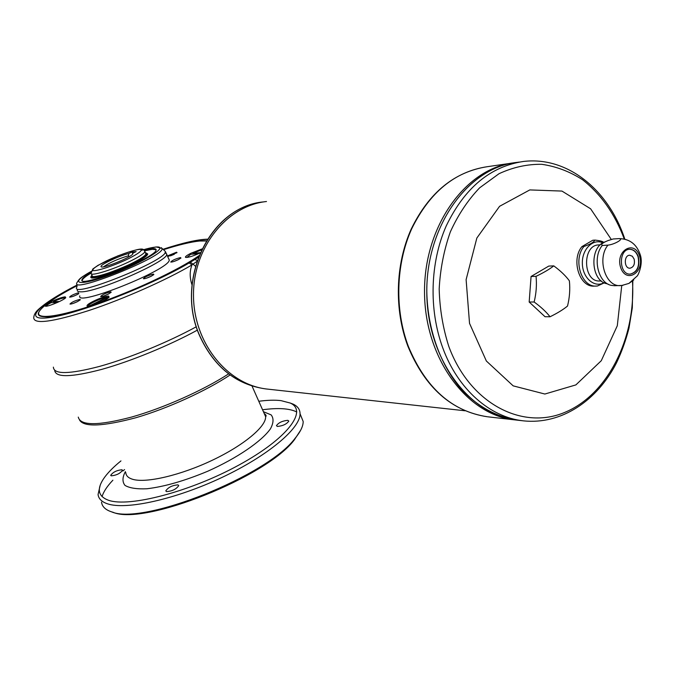 <?xml version="1.0" encoding="UTF-8"?>
<svg xmlns="http://www.w3.org/2000/svg" width="675" height="675" viewBox="0 0 675 675"><rect width="100%" height="100%" fill="white"/><g stroke="black" fill="none" stroke-linecap="round" stroke-linejoin="round"><path stroke-width="1.01" d="M604.311 282.842L597.409 286.014L594.388 286.124M592.954 240.233L594.751 240.123C594.127 242.038 590.507 244.164 583.9 246.502C572.856 259.681 581.361 287.137 595.974 286.09L597.409 286.014M607.947 245.135L602.243 245.464C600.775 244.342 602.699 242.713 608.032 240.587L613.178 238.975L618.908 238.621C624.687 238.494 614.554 244.519 607.947 245.135C596.793 258.601 605.365 286.689 620.114 285.626L620.688 285.609M633.749 279.973L628.948 283.399L621.548 285.559M592.768 240.249L581.917 246.62L583.9 246.502M639.529 255.977C634.34 239.355 615.119 250.83 620.654 267.502C626.071 284.15 644.996 272.354 639.529 255.977M602.243 245.464C592.169 257.673 598.109 283.095 611.432 285.39L614.79 285.727M604.682 241.971C589.148 247.151 590.878 281.095 606.758 283.694L608.487 284.327M638.314 256.719C636.559 251.902 633.715 249.421 629.809 249.286C618.308 249.033 618.781 274.911 630.248 274.126C637.428 272.287 640.111 266.482 638.314 256.719M132.798 254.003L132.882 253.167L132.874 253.901C131.009 257.504 101.233 269.409 101.064 266.625C99.613 264.988 119.441 255.631 128.731 253.53L128.512 255.749C118.117 258.846 109.814 262.524 103.604 266.785M128.731 253.53L131.988 251.969L136.148 251.598L132.882 253.167M132.806 253.901L131.988 251.969M128.942 256.778L128.512 255.749M145.623 253.252L145.943 254.019C145.1 256.002 140.054 259.267 130.79 263.832C113.375 272.388 90.509 279.256 92.146 275.543L91.429 273.89M91.935 275.054L91.547 275.788C88.543 282.572 146.441 259.411 146.543 253.792L145.42 252.779M600.278 244.856L598.902 244.932C581.993 244.645 582.736 282.066 599.586 280.986L599.906 280.977M630.231 274.126C637.242 272.109 639.849 266.313 638.044 256.736C636.289 251.918 633.454 249.446 629.539 249.303M634.146 259.107L632.357 256.255L629.716 255.234C623.692 255.082 623.936 268.633 629.952 268.211C633.69 267.233 635.091 264.203 634.146 259.107M630.003 268.203C633.698 267.182 635.074 264.153 634.137 259.107L632.34 256.255L629.648 255.234M569.371 280.825C570.248 289.204 569.624 297.616 567.515 306.045C563.22 309.597 557.398 313.166 550.032 316.769C546.252 311.884 540.962 306.965 534.144 301.995C536.254 293.406 536.887 284.85 536.051 276.328C543.493 272.759 549.408 269.283 553.795 265.882C560.52 270.852 565.717 275.839 569.371 280.825M512.578 163.004C464.729 169.189 423.571 227.289 424.533 293.06C425.005 358.847 467.1 415.032 514.654 419.858L515.548 419.934M513.776 162.835C465.691 168.278 423.892 226.176 424.533 292.258C424.693 358.341 466.898 415.024 514.671 419.858L515.219 419.918M514.966 162.658C467.058 168.843 425.841 227.087 426.802 293.026C427.275 358.982 469.42 415.294 517.033 420.128L517.598 420.188M517.042 420.103L520.273 420.415M519.185 162.076L517.126 162.371C468.796 167.206 426.414 225.062 426.802 291.558C427.469 328.894 440.159 364.517 461.008 389.053C477.292 406.358 496.733 416.981 517.05 420.128L514.671 419.858M611.339 239.515L590.6 208.786L561.954 191.076L529.799 189.92L499.576 206.314L476.854 238.03L466.113 279.627L469.53 323.359L486.363 361.015L513.177 385.864L544.868 394.031L575.885 384.902L601.273 360.72L617.296 325.755L621.751 285.542M264.743 201.732C225.382 206.837 192.51 249.21 193.506 296.629C194.105 344.056 228.218 385.104 267.477 389.104L265.52 388.884C236.047 384.632 214.144 366.964 199.8 335.88C174.336 279.973 211.081 205.976 263.756 201.884M266.49 201.513C226.766 205.647 192.949 247.776 193.497 295.582C193.641 343.398 227.914 385.087 267.486 389.104L465.176 410.788M581.917 246.62C570.89 259.765 579.386 287.179 593.992 286.132M550.032 316.769L545.029 316.718L529.175 302.02L531.073 276.48L548.775 266.077L553.795 265.882M534.144 301.995L529.175 302.02M536.051 276.328L531.073 276.48M290.014 402.95L293.203 404.156C297.7 406.274 299.978 409.463 300.046 413.724C300.518 428.186 268.186 455.693 221.872 477.495C175.635 499.365 125.71 510.308 107.266 503.736C101.655 501.803 98.584 498.724 98.061 494.513L100.195 485.266M120.96 460.907C113.864 466.653 108.413 472.112 104.608 477.284C96.474 488.548 97.74 496.201 108.422 500.234C128.984 507.71 190.747 491.552 239.11 464.94C287.668 438.429 308.062 410.729 290.216 403.043L281.019 400.629C274.885 399.895 267.469 400.115 258.787 401.271M287.812 420.323C282.369 420.863 278.573 422.651 276.429 425.689L277.4 426.448C282.833 425.933 286.639 424.145 288.816 421.09L287.812 420.323M121.972 469.749C116.767 470.264 113.003 472.129 110.692 475.318L111.24 475.841C116.438 475.335 120.201 473.479 122.538 470.273L121.972 469.749M177.981 484.869C172.268 485.308 168.21 487.316 165.788 490.902L166.514 491.602C172.218 491.189 176.293 489.189 178.732 485.595L177.981 484.869M101.52 502.141C102.085 506.427 105.182 509.574 110.818 511.583L111.459 511.802C142.442 525.749 267.553 475.706 295.043 438.37C300.502 431.781 303.218 426.153 303.176 421.487L300.392 414.602M296.806 411.978C289.533 408.392 278.117 407.658 262.558 409.776M124.554 469.597L122.858 470.99M112.885 480.203C107.139 486.228 103.528 491.704 102.052 496.631M300.788 430L294.401 439.746C267.199 476.702 143.75 526.078 113.046 512.283L112.033 511.979M88.518 306.121L88.374 305.8C88.298 304.079 102.431 297.599 107.114 297.194L89.201 306.028M77.262 301.725L80.308 299.835L80.013 299.379C74.967 300.645 71.617 302.198 69.972 304.054C71.128 304.206 73.567 303.429 77.262 301.725M77.768 301.463L73.187 303.413M78.452 292.756C73.457 294.334 70.504 295.793 69.601 297.127C71.769 297.025 74.849 295.869 78.848 293.65M76.908 294.739L72.976 296.401M167.813 256.567L177.027 252.636L176.58 252.214L167.527 255.876M174.344 254.264L170.438 255.867M178.343 259.656L180.951 258.036L180.495 257.572C175.483 258.837 172.226 260.331 170.733 262.035C171.965 262.212 174.496 261.419 178.343 259.656M178.453 259.605L173.914 261.47M151.082 276.303L153.858 274.565L153.453 274.067C148.289 275.349 144.931 276.902 143.378 278.716C144.627 278.893 147.201 278.092 151.082 276.303M151.478 276.109L146.475 278.176M91.024 272.388C85.43 275.704 82.409 278.142 81.953 279.72C77.844 288.866 156.009 257.605 156.085 250.062C156.372 248.906 155.056 248.459 152.153 248.712L144.214 250.273M144.61 250.813L152.407 249.303L156.136 249.758M82.181 280.547L82.207 280.311C82.654 278.75 85.615 276.337 91.091 273.071M146.104 252.948L147.69 254.028C147.597 259.85 87.801 283.762 90.906 276.742L91.597 275.628M206.314 240.967L199.513 241.017C190.78 241.937 178.757 244.831 163.451 249.708M77.093 285.66C58.379 295.422 46.204 303.404 40.576 309.597C31.683 319.688 52.684 318.752 91.935 305.522C131.043 292.402 179.179 269.814 198.982 255.639M108.472 296.03C105.03 296.384 100.077 298.08 93.639 301.118C88.695 303.615 86.527 305.243 87.126 306.011C88.56 307.522 106.861 300.122 109.164 297.101L108.472 296.03M65.197 296.84C62.184 297.16 57.645 298.738 51.595 301.556C46.837 303.919 44.702 305.438 45.208 306.113C46.465 307.42 63.897 300.257 65.762 297.658L65.197 296.84M201.943 248.948L191.025 253.218C186.882 255.302 185.051 256.677 185.507 257.344C187.667 257.774 192.518 256.34 200.062 253.041M110.827 291.811C105.646 293.093 102.254 294.68 100.634 296.553C101.858 296.722 104.38 295.928 108.203 294.165L111.164 292.309L110.827 291.811M79.81 295.844C75.068 307.479 169.493 269.713 169.273 260.061L168.691 258.652M198.931 255.766C168.176 278.741 66.158 318.963 44.516 316.71C40.078 316.6 38.002 315.478 38.306 313.343C40.289 307.353 53.224 298.105 77.093 285.609M38.509 314.736L38.753 312.449M163.418 249.674C184.14 243.093 198.458 240.148 206.39 240.848M107.114 297.194L107.139 297.692M146.576 253.547L147.715 253.884M90.906 276.742L91.159 277.332L91.699 276.387M146.703 254.18L146.998 255.108M92.543 277.779L91.867 276.514M108.768 293.878L103.747 295.996M195.412 266.212L193.033 264.119L191.987 264.895L189.177 262.938L198.307 257.369M186.832 257.479L190.763 254.289L198.669 253.673M193.531 254.078L192.881 253.252L200.23 252.661M57.13 302.594L51.19 302.645C48.203 304.189 46.6 305.294 46.389 305.969L46.448 306.18M54.127 302.619L53.359 301.598C60.218 298.603 64.167 297.464 65.205 298.181M59.434 301.531L53.359 301.598M191.995 284.816C189.599 277.661 189.599 271.021 191.987 264.895C166.649 279.914 123.5 299.076 88.754 310.559C52.338 322.076 34.003 324.506 33.75 317.832C33.834 315.065 35.277 312.365 38.087 309.741C45.681 302.687 58.683 294.443 77.119 285.002C36.863 305.547 21.009 322.372 51.95 317.191C82.257 312.407 153.132 284.403 189.177 262.938M196.864 261.444L193.033 264.119L190.308 262.28M91.066 305.615L108.169 297.177L108.633 297.608M192.881 253.252L201.454 249.978M602.885 242.865C593.03 238.123 581.774 249.353 582.348 263.663C582.618 277.982 594.481 288.225 604.024 282.707M603.644 242.443C603.07 241.464 600.218 240.688 595.097 240.106L594.751 240.123M628.948 283.399L636.938 276.227C638.018 275.847 643.385 263.984 640.297 254.905C636.795 244.342 629.775 238.908 619.253 238.604L618.908 238.621M127.685 259.099C138.037 253.868 142.45 250.644 140.915 249.421C136.839 248.839 120.555 254.264 106.793 260.744C96.576 265.84 91.96 269.114 92.947 270.565C96.424 271.451 113.417 265.866 127.685 259.099M129.769 261.427C112.328 269.975 89.471 276.86 91.125 273.181L92.821 268.979L98.01 265.326L117.712 255.935C145.716 245.818 142.822 249.109 144.948 251.657C144.096 253.614 139.033 256.871 129.769 261.427M144.669 250.923L145.943 254.019M266.017 388.943L265.52 388.884C235.896 384.573 213.941 366.879 199.64 335.787C175.205 281.829 208.373 210.085 259.301 202.593M408.358 346.418C394.529 309.648 395.786 264.322 411.649 228.909C429.629 192.282 454.857 171.543 487.342 166.691C454.385 171.787 428.996 192.603 411.176 229.154C395.373 264.406 394.082 309.403 407.801 346.03C424.997 387.661 451.541 411.235 487.426 416.77C452.115 411.505 425.756 388.058 408.358 346.418M487.974 416.829L514.654 419.858M632.829 280.792L632.306 307.834L628.973 328.185C625.843 340.394 621.658 352.004 616.427 363.007C597.156 400.613 561.482 424.913 523.378 420.846C490.058 417.293 457.886 389.348 442.792 347.946C428.692 309.757 430.017 262.642 446.251 225.88C464.645 187.861 490.396 166.387 523.496 161.452C568.232 156.127 609.086 190.907 624.805 239.119M624.265 238.992C614.942 214.051 601.02 194.282 582.5 179.693C569.708 171.518 556.124 166.387 541.747 164.303C527.2 164.101 512.958 167.24 499.011 173.72L479.647 187.819C467.902 200.087 458.139 214.76 450.36 231.837C443.981 249.944 440.252 268.979 439.18 288.934C439.72 308.931 442.927 328.101 448.816 346.452C469.758 403.448 522.121 430.54 564.882 412.341C607.837 394.546 635.96 337.837 632.475 281.087M263.41 411.699L271.148 414.889C273.864 418.34 273.611 423.006 270.405 428.878C261.529 441.408 237.203 458.08 207.799 471.209C184.832 480.803 164.565 486.65 146.998 488.759C136.907 489.223 129.575 488.109 125.002 485.409C122.192 481.899 122.318 477.301 125.39 471.614M125.786 472.576C126.014 475.791 128.351 478.043 132.798 479.343C146.289 483.334 180.908 475.217 212.456 460.181C244.055 445.179 266.279 426.431 265.613 416.652L263.723 412.4M92.872 270.532C67.913 283.745 77.169 287.204 110.363 274.776C143.463 262.524 171.028 245.219 155.537 247.092C152.196 247.421 147.53 248.493 141.531 250.298M161.308 247.657L162 248.392C166.43 255.968 67.627 295.49 77.195 282.31C79.684 278.269 80.662 277.585 91.159 271.443M165.037 252.543L166.86 254.289C167.569 261.444 97.031 292.427 81 291.828C78.308 291.887 77.077 291.313 77.296 290.115M77.068 286.656C67.078 300.603 170.075 259.402 165.282 251.37L164.337 250.518M78.275 417.116C80.376 425.849 98.137 425.841 131.557 417.074C163.527 408.063 203.251 390.327 228.614 373.874M197.454 330.083C169.256 345.516 130.992 361.243 101.765 369.377C71.516 377.317 55.831 377.722 54.717 370.575M207.293 239.397C198.155 239.406 183.389 242.696 162.987 249.286C182.917 242.789 197.733 239.431 207.428 239.186M53.376 367.124C53.738 374.574 69.137 374.338 99.546 366.407C128.959 358.265 167.83 342.326 196.349 326.742M194.881 259.546L197.193 260.466M622.831 285.398L614.393 285.736M601.307 280.943L599.586 280.986M512.823 162.996L487.342 166.691M523.378 420.846L517.05 420.128M290.216 403.043L293.203 404.156M252.02 386.024L265.613 416.652C266.6 415.96 266.144 414.939 264.254 413.598M300.046 413.724L303.176 421.487M294.401 439.746L295.043 438.37M169.273 260.061L165.282 251.37L162 248.392L156.111 246.932L143.497 249.691M82.207 280.311L81.953 279.72M147.04 254.973L146.543 253.792M230.099 374.971C205.867 391.061 167.594 408.476 135.911 417.724C102.811 426.499 84.037 427.3 79.591 420.137"/></g></svg>
